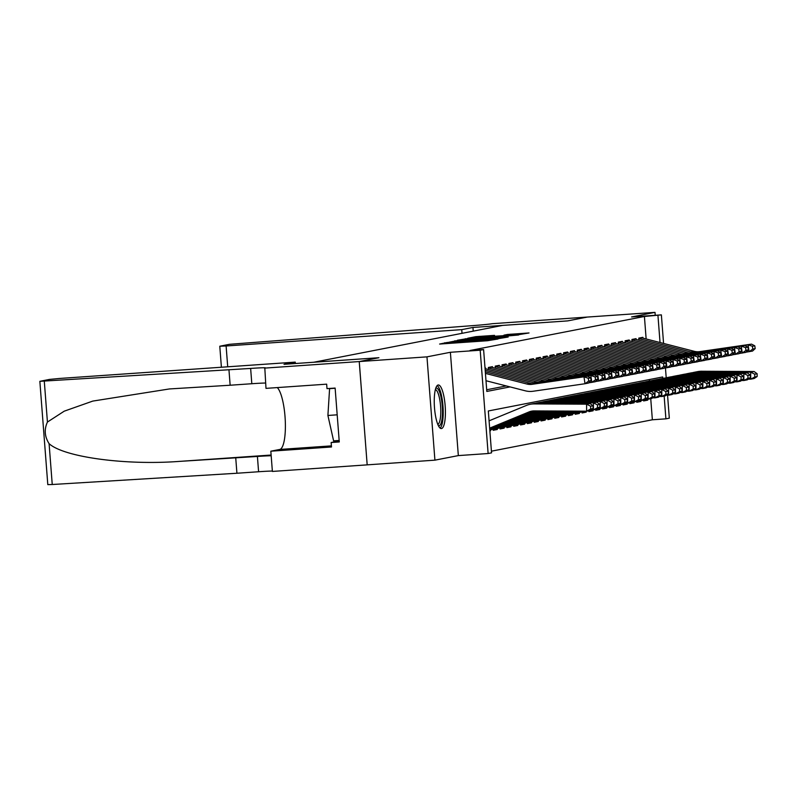 <?xml version="1.0" encoding="UTF-8"?>
<svg xmlns="http://www.w3.org/2000/svg" width="797" height="797" viewBox="0 0 797 797"><rect width="100%" height="100%" fill="white"/><g stroke="black" fill="none" stroke-linecap="round" stroke-linejoin="round"><path stroke-width="1.2" d="M447.097 342.501L439.615 344.055L487.465 340.737L497.986 339.014L447.097 342.501M438.151 384.991A21.848 5.4 86 0 0 434.475 407.476A21.848 5.4 86 0 0 441.339 428.577A21.848 5.4 86 0 0 441.508 428.547A21.848 5.4 86 0 0 445.184 406.062A21.848 5.4 86 0 0 438.32 384.971A21.848 5.4 86 0 0 438.151 384.991M494.529 335.368L475.789 336.663L467.779 338.237L517.701 334.84L529.039 332.957L507.42 334.471L503.953 335.158L519.604 334.312L510.469 335.228L473.428 337.619L494.529 335.368M646.148 338.974L644.414 316.479L661.371 314.875L663.572 343.437M264.435 368.124L359.228 361.559L378.814 357.733L284.021 364.309L295.239 362.117L59.616 378.455L49.434 379.422L39.85 381.325L250.637 368.433A19.606 0.578 175.6 0 1 265.401 367.865A19.606 0.578 175.6 0 1 264.813 368.055L265.989 388.368L326.66 384.164L326.999 388.627L335.129 388.069L339.273 441.956L331.144 442.514L331.492 446.987L270.831 451.192L272.385 471.435L367.178 464.86L359.258 361.549L378.914 357.714L313.918 362.217L502.638 325.405L567.633 320.902L587.289 317.067L655.004 312.374L631.583 316.937L661.371 314.875M367.178 464.86L359.228 361.559L426.963 356.857L434.913 460.158L458.335 455.595L488.123 453.523L480.183 350.222L483.6 349.554L486.818 391.437L510.06 386.904M458.335 455.595L450.385 352.284L426.963 356.857M450.385 352.284L480.183 350.222M644.414 316.479L470.051 350.491L483.6 349.554M458.245 340.419L448.98 342.232L496.83 338.914L508.167 337.021L458.245 340.419L458.295 341.056M457.428 340.249L468.676 338.386L518.598 334.989L489.059 337.649L508.068 336.822L457.428 340.249M655.224 315.303L655.004 312.374M367.208 464.85L434.913 460.158M643.558 400.084L643.627 400.941L647.732 400.144L644.773 400.343M636.723 401.419L636.783 402.276L640.888 401.479L637.939 401.678M629.889 402.744L629.949 403.611L634.053 402.814L631.104 403.013M623.045 404.079L623.115 404.946L627.219 404.139L624.26 404.348M616.211 405.414L616.27 406.281L620.375 405.474L617.426 405.683M609.376 406.749L609.436 407.616L613.541 406.809L610.592 407.018M602.532 408.084L602.602 408.941L606.706 408.144L603.747 408.353M595.698 409.419L595.757 410.276L599.862 409.479L596.913 409.688M588.863 410.754L588.923 411.611L593.028 410.814L590.079 411.013M581.989 411.621L582.089 412.946L586.193 412.149L583.235 412.348M575.145 412.956L575.245 414.281L579.349 413.484L576.4 413.683M568.311 414.291L568.41 415.616L572.515 414.819L569.566 415.018M561.477 415.626L561.576 416.951L565.681 416.144L562.722 416.353M554.632 416.961L554.732 418.286L558.836 417.479L555.888 417.688M547.798 418.295L547.898 419.62L552.002 418.814L549.053 419.023M540.964 419.63L541.063 420.946L545.168 420.149L542.209 420.358M534.12 420.965L534.219 422.28L538.324 421.483L535.375 421.693M527.285 422.3L527.385 423.615L531.489 422.818L528.541 423.018M520.451 423.625L520.551 424.95L524.655 424.153L521.696 424.353M513.607 424.96L513.706 426.285L517.811 425.488L514.862 425.688M506.772 426.295L506.872 427.62L510.977 426.823L508.028 427.023M499.938 427.63L500.038 428.955L504.142 428.148L501.183 428.358M493.094 428.965L493.194 430.29L497.298 429.483L494.349 429.693M489.856 430.938L490.464 430.818L489.856 430.868M485.692 368.832L485.632 367.995L485.024 368.114M492.536 367.497L492.466 366.67L488.362 367.467L488.521 369.559M499.37 366.162L499.301 365.335L495.206 366.132L495.365 368.224M506.205 364.827L506.145 364L502.04 364.797L502.2 366.889M513.049 363.492L512.979 362.665L508.875 363.462L509.034 365.554M519.883 362.167L519.813 361.33L515.719 362.127L515.878 364.219M526.717 360.832L526.658 359.995L522.553 360.792L522.712 362.884M533.562 359.497L533.492 358.66L529.387 359.467L529.547 361.559M540.396 358.162L540.326 357.325L536.232 358.132L536.391 360.224M547.23 356.827L547.17 355.99L543.066 356.797L543.225 358.889M554.074 355.492L554.005 354.665L549.9 355.462L550.06 357.554M560.909 354.157L560.839 353.33L556.744 354.127L556.904 356.219M567.743 352.822L567.683 351.995L563.579 352.792L563.738 354.884M574.587 351.487L574.517 350.66L570.413 351.457L570.572 353.549M581.421 350.162L581.352 349.325L577.257 350.122L577.417 352.214M588.256 348.827L588.196 347.99L584.091 348.787L584.251 350.879M595.1 347.492L595.03 346.655L590.926 347.462L591.085 349.554M601.934 346.157L601.865 345.32L597.77 346.127L597.929 348.219M608.769 344.822L608.709 343.985L604.604 344.792L604.764 346.884M615.613 343.487L615.543 342.66L611.438 343.457L611.598 345.549M622.447 342.152L622.377 341.325L618.283 342.122L618.442 344.214M629.281 340.817L629.222 339.99L625.117 340.787L625.276 342.879M636.126 339.482L636.056 338.655L631.951 339.452L632.111 341.544M486.688 389.753L506.284 385.937M638.955 340.209L638.796 338.117L642.89 337.32L642.96 338.157M491.42 451.182L652.364 419.78L650.741 398.679M649.386 381.036L649.266 379.581M490.464 430.818L490.404 430.071M497.298 429.483L497.248 428.736M504.142 428.148L504.083 427.411M510.977 426.823L510.917 426.076M517.811 425.488L517.761 424.741M524.655 424.153L524.595 423.406M531.489 422.818L531.43 422.071M538.324 421.483L538.274 420.736M545.168 420.149L545.108 419.401M552.002 418.814L551.942 418.066M558.836 417.479L558.787 416.731M565.681 416.144L565.621 415.406M572.515 414.819L572.455 414.071M579.349 413.484L579.299 412.736M586.193 412.149L586.134 411.401M593.028 410.814L592.968 410.066M599.862 409.479L599.812 408.731M606.706 408.144L606.647 407.397M613.541 406.809L613.481 406.062M620.375 405.474L620.325 404.727M627.219 404.139L627.159 403.402M634.053 402.814L633.994 402.067M640.888 401.479L640.838 400.732M647.732 400.144L647.672 399.397M667.557 395.173L669.321 418.176L665.903 418.843L664.15 396.059M652.364 419.78L665.903 418.843M662.795 378.426L662.686 376.961L488.322 410.973L491.55 452.855L488.123 453.523M665.455 367.965L666.212 377.768M660.036 342.531L657.953 315.542M451.451 341.883L498.414 338.436L451.451 341.883M472.252 338.735L485.423 337.888L472.252 338.735M489.647 428.158L529.078 411.91A14.007 13.569 79 0 1 534.159 410.913L586.622 411.192L586.572 404.189L534.11 403.92A21.011 20.353 -101 0 0 530.224 404.288A21.011 20.353 -101 0 0 526.488 405.404L489.079 420.826M590.637 406.211L590.657 409.01L593.048 408.542L593.028 405.743L590.637 406.211L586.572 404.189L589.999 403.521L537.527 403.252A21.011 20.353 -101 0 0 533.651 403.621L530.224 404.288M489.697 428.876L532.496 411.242A14.007 13.569 79 0 1 533.303 410.943M593.048 408.542L590.039 410.525L586.622 411.192L590.657 409.01M589.999 403.521L593.028 405.743M485.313 371.82L530.344 383.367A14.007 13.569 -101 0 0 535.524 383.646L587.399 376.144L583.982 376.812L588.286 378.286L588.704 381.056L591.095 380.587L590.687 377.818L588.286 378.286M591.095 380.587L588.425 383.068L584.998 383.736L533.133 391.247A21.011 20.353 79 0 1 525.362 390.829L485.991 380.727M588.704 381.056L584.998 383.736L583.982 376.812L532.107 384.313A14.007 13.569 -101 0 1 526.927 384.034L485.433 373.394M590.687 377.818L587.399 376.144M435.77 388.259A18.909 4.672 -94 0 1 441.618 400.303A18.909 4.672 -94 0 1 441.229 422.799A18.909 4.672 -94 0 1 438.37 425.678M437.802 424.422A17.514 4.324 86 0 0 439.605 421.713A17.514 4.324 86 0 0 440.203 402.515A17.514 4.324 86 0 0 435.391 389.564M440.133 428.138A21.708 5.36 86 0 0 441.757 425.15A21.708 5.36 86 0 0 442.644 402.615A21.708 5.36 86 0 0 437.184 385.579M331.054 388.348L329.589 388.637L327.906 415.466L333.604 440.851L339.163 440.462M335.138 388.249L329.589 388.637M337.181 414.819L327.906 415.466M228.968 369.938L230.144 385.23L169.412 388.946L92.781 401.09L64.238 411.172L47.431 422.051C44.054 429.453 44.612 436.656 49.095 443.66C63.65 457.07 125.049 465.458 179.116 461.413L257.411 456.452A19.606 0.578 175.6 0 1 271.179 455.774M235.743 457.956L236.918 473.249L258.587 471.744A19.606 0.578 175.6 0 1 272.355 471.067M265.58 383.048A19.606 0.578 175.6 0 0 251.812 383.726L230.144 385.23M49.095 443.66L52.243 484.506L236.918 473.249M295.239 362.117L295.348 363.522M277.296 387.591A31.521 7.781 -94 0 1 285.296 421.244A31.521 7.781 -94 0 1 279.747 449.448L270.831 451.192M52.243 484.506L47.8 484.626L39.85 381.325M339.193 440.95L331.144 442.514M462.021 333.335L461.732 329.639L226.109 345.978L227.713 366.799M221.397 367.238L219.783 346.227L229.367 344.324L468.417 325.953A19.606 0.578 -4.4 0 0 492.157 323.702L587.329 317.057L567.743 320.882L472.95 327.457L461.732 329.639M473.229 331.144L472.95 327.457M219.783 346.227L226.109 345.978M489.757 429.603L535.076 410.923M591.075 409.837L593.466 409.857L593.416 402.854L540.944 402.585A21.011 20.353 -101 0 0 537.068 402.953A21.011 20.353 -101 0 0 535.375 403.362M597.471 404.876L597.491 407.675L599.882 407.207L599.862 404.408L597.471 404.876L593.416 402.854L596.833 402.186L544.361 401.917A21.011 20.353 -101 0 0 540.486 402.286L537.068 402.953M489.806 430.32L536.849 410.933M599.882 407.207L596.883 409.19L593.466 409.857L597.491 407.675M596.833 402.186L599.862 404.408M493.154 429.683L538.633 410.943M597.909 408.502L600.3 408.522L600.251 401.529L547.788 401.25A21.011 20.353 -101 0 0 543.903 401.618A21.011 20.353 -101 0 0 542.209 402.027M604.315 403.541L604.325 406.34L606.726 405.872L606.706 403.073L604.315 403.541L600.251 401.529L603.668 400.861L551.205 400.582A21.011 20.353 -101 0 0 547.32 400.951L543.903 401.618M493.174 429.922L494.568 429.653A9.803 9.494 -101 0 0 496.312 429.125L540.406 410.943M606.726 405.872L603.718 407.855L600.3 408.522L604.325 406.34M603.668 400.861L606.706 403.073M499.988 428.348L542.189 410.953M604.754 407.177L607.135 407.187L607.085 400.194L554.622 399.915A21.011 20.353 -101 0 0 550.737 400.283A21.011 20.353 -101 0 0 549.043 400.692M611.15 402.206L611.169 405.006L613.56 404.537L613.541 401.738L611.15 402.206L607.085 400.194L610.512 399.526L558.039 399.247A21.011 20.353 -101 0 0 554.164 399.616L550.737 400.283M500.008 428.587L501.403 428.318A9.803 9.494 -101 0 0 503.146 427.79L543.962 410.963M613.56 404.537L610.552 406.52L607.135 407.187L611.169 405.006M610.512 399.526L613.541 401.738M506.822 427.013L545.746 410.973M611.588 405.842L613.979 405.852L613.929 398.859L561.457 398.58A21.011 20.353 -101 0 0 557.581 398.948A21.011 20.353 -101 0 0 555.888 399.357M617.984 400.871L618.004 403.671L620.395 403.202L620.375 400.403L617.984 400.871L613.929 398.859L617.346 398.191L564.874 397.912A21.011 20.353 -101 0 0 560.998 398.281L557.581 398.948M506.842 427.252L508.237 426.983A9.803 9.494 -101 0 0 509.99 426.455L547.519 410.983M620.395 403.202L617.396 405.185L613.979 405.852L618.004 403.671M617.346 398.191L620.375 400.403M485.064 368.672L537.188 382.032A14.007 13.569 -101 0 0 542.368 382.321L594.233 374.809L590.816 375.477L595.13 376.951L595.538 379.721L597.929 379.252L597.521 376.483L595.13 376.951M597.929 379.252L595.259 381.733L588.644 382.869M595.538 379.721L591.842 382.401L590.816 375.477L538.951 382.988A14.007 13.569 -101 0 1 533.771 382.699L485.184 370.246M597.521 376.483L594.233 374.809M490.524 367.048A9.803 9.494 79 0 1 491.55 367.248L544.022 380.707A14.007 13.569 -101 0 0 549.203 380.986L601.077 373.474L597.65 374.142L601.964 375.616L602.373 378.386L604.764 377.917L604.355 375.148L601.964 375.616M604.764 377.917L602.094 380.408L595.479 381.534M602.373 378.386L598.677 381.076L597.65 374.142L545.786 381.653A14.007 13.569 -101 0 1 540.605 381.365L488.402 367.985M604.355 375.148L601.077 373.474M497.368 365.713A9.803 9.494 79 0 1 498.384 365.913L550.857 379.372A14.007 13.569 -101 0 0 556.037 379.651L607.912 372.139L604.495 372.807L608.798 374.281L609.217 377.051L611.608 376.582L611.199 373.813L608.798 374.281M611.608 376.582L608.938 379.073L602.313 380.199M609.217 377.051L605.511 379.741L604.495 372.807L552.62 380.318A14.007 13.569 -101 0 1 547.439 380.039L495.246 366.65M611.199 373.813L607.912 372.139M504.202 364.378A9.803 9.494 79 0 1 505.228 364.578L557.701 378.037A14.007 13.569 -101 0 0 562.881 378.316L614.746 370.804L611.329 371.472L615.643 372.946L616.051 375.716L618.442 375.248L618.034 372.478L615.643 372.946M618.442 375.248L615.772 377.738L609.157 378.864M616.051 375.716L612.355 378.406L611.329 371.472L559.464 378.983A14.007 13.569 -101 0 1 554.284 378.705L502.08 365.315M618.034 372.478L614.746 370.804M513.667 425.688L549.302 410.993M618.422 404.507L620.813 404.517L620.763 397.524L568.301 397.255A21.011 20.353 -101 0 0 564.415 397.613A21.011 20.353 -101 0 0 562.722 398.022M624.828 399.536L624.838 402.336L627.239 401.867L627.219 399.068L624.828 399.536L620.763 397.524L624.181 396.856L571.718 396.587A21.011 20.353 -101 0 0 567.833 396.946L564.415 397.613M513.686 425.917L515.081 425.648A9.803 9.494 -101 0 0 516.825 425.12L551.076 411.003M627.239 401.867L624.23 403.85L620.813 404.517L624.838 402.336M624.181 396.856L627.219 399.068M511.036 363.043A9.803 9.494 79 0 1 512.063 363.243L564.535 376.702A14.007 13.569 -101 0 0 569.716 376.981L621.59 369.469L618.163 370.137L622.477 371.611L622.885 374.381L625.276 373.923L624.868 371.143L622.477 371.611M625.276 373.923L622.606 376.403L615.991 377.529M622.885 374.381L619.189 377.071L618.163 370.137L566.298 377.648A14.007 13.569 -101 0 1 561.118 377.37L508.914 363.98M624.868 371.143L621.59 369.469M520.501 424.353L552.859 411.013M625.266 403.172L627.647 403.182L627.598 396.189L575.135 395.92A21.011 20.353 -101 0 0 571.25 396.278A21.011 20.353 -101 0 0 569.556 396.687M631.662 398.201L631.682 401.001L634.073 400.532L634.053 397.743L631.662 398.201L627.598 396.189L631.025 395.521L578.552 395.252A21.011 20.353 -101 0 0 574.677 395.611L571.25 396.278M520.521 424.582L521.915 424.313A9.803 9.494 -101 0 0 523.659 423.785L554.632 411.023M634.073 400.532L631.065 402.515L627.647 403.182L631.682 401.001M631.025 395.521L634.053 397.743M517.881 361.708A9.803 9.494 79 0 1 518.897 361.908L571.369 375.367A14.007 13.569 -101 0 0 576.55 375.646L628.425 368.144L625.007 368.812L629.311 370.276L629.73 373.056L632.121 372.588L631.712 369.818L629.311 370.276M632.121 372.588L629.451 375.068L622.826 376.194M629.73 373.056L626.024 375.736L625.007 368.812L573.133 376.314A14.007 13.569 -101 0 1 567.952 376.035L515.759 362.645M631.712 369.818L628.425 368.144M527.335 423.018L556.416 411.033M632.101 401.837L634.492 401.847L634.442 394.854L581.969 394.585A21.011 20.353 -101 0 0 578.094 394.943A21.011 20.353 -101 0 0 576.4 395.352M638.497 396.876L638.517 399.666L640.908 399.207L640.888 396.408L638.497 396.876L634.442 394.854L637.859 394.186L585.387 393.917A21.011 20.353 -101 0 0 581.511 394.276L578.094 394.943M527.355 423.257L528.75 422.978A9.803 9.494 -101 0 0 530.503 422.46L558.189 411.043M640.908 399.207L637.909 401.18L634.492 401.847L638.517 399.666M637.859 394.186L640.888 396.408M524.715 360.374A9.803 9.494 79 0 1 525.741 360.573L578.214 374.032A14.007 13.569 -101 0 0 583.394 374.311L635.259 366.809L631.842 367.477L636.155 368.951L636.564 371.721L638.955 371.253L638.546 368.483L636.155 368.951M638.955 371.253L636.285 373.733L629.67 374.869M636.564 371.721L632.868 374.401L631.842 367.477L579.977 374.979A14.007 13.569 -101 0 1 574.796 374.7L522.593 361.31M638.546 368.483L635.259 366.809M534.179 421.683L559.972 411.053M638.935 400.502L641.326 400.512L641.276 393.519L588.814 393.25A21.011 20.353 -101 0 0 584.928 393.608A21.011 20.353 -101 0 0 583.235 394.027M645.341 395.541L645.351 398.341L647.752 397.872L647.732 395.073L645.341 395.541L641.276 393.519L644.693 392.851L592.231 392.582A21.011 20.353 -101 0 0 588.345 392.951L584.928 393.608M534.199 421.922L535.594 421.643A9.803 9.494 -101 0 0 537.337 421.125L561.746 411.063M647.752 397.872L644.743 399.845L641.326 400.512L645.351 398.341M644.693 392.851L647.732 395.073M531.549 359.039A9.803 9.494 79 0 1 532.575 359.248L585.048 372.697A14.007 13.569 -101 0 0 590.228 372.976L642.103 365.474L638.676 366.142L642.99 367.616L643.398 370.386L645.789 369.918L645.381 367.148L642.99 367.616M645.789 369.918L643.119 372.398L636.504 373.534M643.398 370.386L639.702 373.066L638.676 366.142L586.811 373.644A14.007 13.569 -101 0 1 581.631 373.365L529.427 359.985M645.381 367.148L642.103 365.474M541.014 420.348L563.529 411.063M645.779 399.167L648.16 399.187L648.11 392.184L595.648 391.915A21.011 20.353 -101 0 0 591.763 392.283A21.011 20.353 -101 0 0 590.069 392.692M652.175 394.206L652.195 397.006L654.586 396.537L654.566 393.738L652.175 394.206L648.11 392.184L651.538 391.516L599.065 391.247A21.011 20.353 -101 0 0 595.19 391.616L591.763 392.283M541.033 420.587L542.428 420.308A9.803 9.494 -101 0 0 544.172 419.79L565.302 411.073M654.586 396.537L651.577 398.52L648.16 399.187L652.195 397.006M651.538 391.516L654.566 393.738M538.393 357.704A9.803 9.494 79 0 1 539.41 357.913L591.882 371.362A14.007 13.569 -101 0 0 597.063 371.641L648.937 364.139L645.52 364.807L649.824 366.281L650.242 369.051L652.633 368.583L652.225 365.813L649.824 366.281M652.633 368.583L649.963 371.063L643.338 372.199M650.242 369.051L646.536 371.731L645.52 364.807L593.645 372.309A14.007 13.569 -101 0 1 588.465 372.03L536.271 358.65M652.225 365.813L648.937 364.139M547.848 419.013L567.085 411.083M652.613 397.833L655.004 397.852L654.955 390.849L602.482 390.58A21.011 20.353 -101 0 0 598.607 390.948A21.011 20.353 -101 0 0 596.913 391.357M659.009 392.871L659.029 395.671L661.42 395.202L661.4 392.403L659.009 392.871L654.955 390.849L658.372 390.181L605.899 389.912A21.011 20.353 -101 0 0 602.024 390.281L598.607 390.948M547.868 419.252L549.263 418.983A9.803 9.494 -101 0 0 551.016 418.455L568.859 411.093M661.42 395.202L658.422 397.185L655.004 397.852L659.029 395.671M658.372 390.181L661.4 392.403M545.228 356.369A9.803 9.494 79 0 1 546.254 356.578L598.726 370.027A14.007 13.569 -101 0 0 603.907 370.316L655.772 362.804L652.354 363.472L656.668 364.946L657.077 367.716L659.468 367.248L659.059 364.478L656.668 364.946M659.468 367.248L656.798 369.728L650.183 370.864M657.077 367.716L653.381 370.396L652.354 363.472L600.49 370.984A14.007 13.569 -101 0 1 595.309 370.695L543.106 357.315M659.059 364.478L655.772 362.804M554.692 417.678L570.642 411.103M659.448 396.498L661.839 396.517L661.789 389.524L609.326 389.245A21.011 20.353 -101 0 0 605.441 389.613A21.011 20.353 -101 0 0 603.747 390.022M665.854 391.536L665.864 394.336L668.265 393.867L668.245 391.068L665.854 391.536L661.789 389.524L665.206 388.856L612.744 388.577A21.011 20.353 -101 0 0 608.858 388.946L605.441 389.613M554.712 417.917L556.107 417.648A9.803 9.494 -101 0 0 557.85 417.12L572.415 411.113M668.265 393.867L665.256 395.85L661.839 396.517L665.864 394.336M665.206 388.856L668.245 391.068M552.062 355.044A9.803 9.494 79 0 1 553.088 355.243L605.561 368.702A14.007 13.569 -101 0 0 610.741 368.981L662.616 361.469L659.189 362.137L663.502 363.611L663.911 366.381L666.302 365.913L665.893 363.143L663.502 363.611M666.302 365.913L663.632 368.403L657.017 369.529M663.911 366.381L660.215 369.071L659.189 362.137L607.324 369.649A14.007 13.569 -101 0 1 602.143 369.36L549.94 355.98M665.893 363.143L662.616 361.469M561.526 416.343L574.199 411.122M666.292 395.173L668.673 395.182L668.623 388.189L616.161 387.91A21.011 20.353 -101 0 0 612.275 388.278A21.011 20.353 -101 0 0 610.582 388.687M672.688 390.201L672.708 393.001L675.099 392.532L675.079 389.733L672.688 390.201L668.623 388.189L672.05 387.521L619.578 387.242A21.011 20.353 -101 0 0 615.702 387.611L612.275 388.278M561.546 416.582L562.941 416.313A9.803 9.494 -101 0 0 564.684 415.785L575.982 411.132M675.099 392.532L672.09 394.515L668.673 395.182L672.708 393.001M672.05 387.521L675.079 389.733M558.906 353.709A9.803 9.494 79 0 1 559.922 353.908L612.395 367.367A14.007 13.569 -101 0 0 617.575 367.646L669.45 360.134L666.033 360.802L670.337 362.276L670.755 365.046L673.146 364.578L672.738 361.808L670.337 362.276M673.146 364.578L670.476 367.068L663.851 368.194M670.755 365.046L667.059 367.736L666.033 360.802L614.158 368.314A14.007 13.569 -101 0 1 608.978 368.035L556.784 354.645M672.738 361.808L669.45 360.134M568.361 415.008L577.755 411.142M673.126 393.838L675.517 393.848L675.467 386.854L622.995 386.575A21.011 20.353 -101 0 0 619.12 386.943A21.011 20.353 -101 0 0 617.426 387.352M679.522 388.866L679.542 391.666L681.933 391.197L681.913 388.398L679.522 388.866L675.467 386.854L678.885 386.186L626.412 385.907A21.011 20.353 -101 0 0 622.537 386.276L619.12 386.943M568.381 415.247L569.775 414.978A9.803 9.494 -101 0 0 571.529 414.45L579.539 411.152M681.933 391.197L678.934 393.18L675.517 393.848L679.542 391.666M678.885 386.186L681.913 388.398M565.74 352.374A9.803 9.494 79 0 1 566.767 352.573L619.239 366.032A14.007 13.569 -101 0 0 624.42 366.311L676.284 358.799L672.867 359.467L677.181 360.941L677.589 363.711L679.98 363.243L679.572 360.473L677.181 360.941M679.98 363.243L677.311 365.733L670.695 366.859M677.589 363.711L673.893 366.401L672.867 359.467L621.002 366.979A14.007 13.569 -101 0 1 615.822 366.7L563.618 353.31M679.572 360.473L676.284 358.799M575.205 413.683L581.312 411.162M679.961 392.503L682.352 392.513L682.302 385.519L629.839 385.25A21.011 20.353 -101 0 0 625.954 385.609A21.011 20.353 -101 0 0 624.26 386.017M686.366 387.531L686.376 390.331L688.777 389.863L688.757 387.063L686.366 387.531L682.302 385.519L685.719 384.851L633.256 384.582A21.011 20.353 -101 0 0 629.371 384.941L625.954 385.609M575.225 413.912L576.62 413.643A9.803 9.494 -101 0 0 578.363 413.115L583.095 411.172M688.777 389.863L685.769 391.845L682.352 392.513L686.376 390.331M685.719 384.851L688.757 387.063M572.575 351.039A9.803 9.494 79 0 1 573.601 351.238L626.073 364.697A14.007 13.569 -101 0 0 631.254 364.976L683.129 357.464L679.702 358.132L684.015 359.606L684.424 362.376L686.815 361.918L686.406 359.138L684.015 359.606M686.815 361.918L684.145 364.398L677.53 365.524M684.424 362.376L680.728 365.066L679.702 358.132L627.837 365.644A14.007 13.569 -101 0 1 622.656 365.365L570.453 351.975M686.406 359.138L683.129 357.464M582.039 412.348L584.868 411.182M686.805 391.168L689.186 391.178L689.136 384.184L636.673 383.915A21.011 20.353 -101 0 0 632.788 384.274A21.011 20.353 -101 0 0 631.094 384.682M693.201 386.196L693.221 388.996L695.612 388.528L695.592 385.738L693.201 386.196L689.136 384.184L692.563 383.516L640.091 383.247A21.011 20.353 -101 0 0 636.215 383.606L632.788 384.274M582.059 412.577L583.454 412.308A9.803 9.494 -101 0 0 585.197 411.78L586.672 411.182M695.612 388.528L692.603 390.51L689.186 391.178L693.221 388.996M692.563 383.516L695.592 385.738M579.419 349.704A9.803 9.494 79 0 1 580.435 349.903L632.908 363.362A14.007 13.569 -101 0 0 638.088 363.641L689.963 356.139L686.546 356.807L690.85 358.271L691.268 361.051L693.659 360.583L693.251 357.813L690.85 358.271M693.659 360.583L690.989 363.063L684.364 364.189M691.268 361.051L687.572 363.731L686.546 356.807L634.671 364.309A14.007 13.569 -101 0 1 629.491 364.03L577.297 350.64M693.251 357.813L689.963 356.139M588.873 411.013L591.703 409.847M693.639 389.833L696.03 389.843L695.98 382.849L643.508 382.58A21.011 20.353 -101 0 0 639.632 382.939A21.011 20.353 -101 0 0 637.939 383.347M700.035 384.871L700.055 387.661L702.446 387.203L702.426 384.403L700.035 384.871L695.98 382.849L699.397 382.181L646.925 381.912A21.011 20.353 -101 0 0 643.049 382.271L639.632 382.939M588.893 411.252L590.288 410.973A9.803 9.494 -101 0 0 592.041 410.455L593.506 409.847M702.446 387.203L699.447 389.175L696.03 389.843L700.055 387.661M699.397 382.181L702.426 384.403M586.253 348.369A9.803 9.494 79 0 1 587.279 348.568L639.752 362.027A14.007 13.569 -101 0 0 644.932 362.306L696.797 354.804L693.38 355.472L697.694 356.946L698.102 359.716L700.493 359.248L700.085 356.478L697.694 356.946M700.493 359.248L697.823 361.728L691.208 362.864M698.102 359.716L694.406 362.396L693.38 355.472L641.515 362.974A14.007 13.569 -101 0 1 636.335 362.695L584.131 349.305M700.085 356.478L696.797 354.804M595.718 409.678L598.547 408.512M700.473 388.498L702.864 388.508L702.815 381.514L650.352 381.245A21.011 20.353 -101 0 0 646.467 381.604A21.011 20.353 -101 0 0 644.773 382.022M706.879 383.536L706.889 386.336L709.29 385.868L709.27 383.068L706.879 383.536L702.815 381.514L706.232 380.846L653.769 380.577A21.011 20.353 -101 0 0 649.884 380.946L646.467 381.604M595.738 409.917L597.132 409.638A9.803 9.494 -101 0 0 598.876 409.12L600.34 408.512M709.29 385.868L706.281 387.84L702.864 388.508L706.889 386.336M706.232 380.846L709.27 383.068M593.088 347.034A9.803 9.494 79 0 1 594.114 347.243L646.586 360.692A14.007 13.569 -101 0 0 651.767 360.971L703.641 353.469L700.214 354.137L704.528 355.611L704.937 358.381L707.328 357.913L706.919 355.143L704.528 355.611M707.328 357.913L704.658 360.393L698.042 361.529M704.937 358.381L701.24 361.061L700.214 354.137L648.35 361.639A14.007 13.569 -101 0 1 643.169 361.36L590.966 347.98M706.919 355.143L703.641 353.469M602.552 408.343L605.381 407.177M707.318 387.163L709.699 387.183L709.649 380.179L657.186 379.91A21.011 20.353 -101 0 0 653.301 380.279A21.011 20.353 -101 0 0 651.607 380.687M713.713 382.201L713.733 385.001L716.124 384.533L716.104 381.733L713.713 382.201L709.649 380.179L713.076 379.511L660.603 379.242A21.011 20.353 -101 0 0 656.728 379.611L653.301 380.279M602.572 408.582L603.967 408.303A9.803 9.494 -101 0 0 605.71 407.785L607.184 407.177M716.124 384.533L713.116 386.515L709.699 387.183L713.733 385.001M713.076 379.511L716.104 381.733M599.932 345.699A9.803 9.494 79 0 1 600.948 345.908L653.42 359.357A14.007 13.569 -101 0 0 658.601 359.636L710.476 352.135L707.059 352.802L711.362 354.276L711.781 357.046L714.172 356.578L713.763 353.808L711.362 354.276M714.172 356.578L711.502 359.058L704.877 360.194M711.781 357.046L708.085 359.726L707.059 352.802L655.184 360.304A14.007 13.569 -101 0 1 650.003 360.025L597.81 346.645M713.763 353.808L710.476 352.135M609.396 407.008L612.216 405.842M714.152 385.828L716.543 385.848L716.493 378.844L664.021 378.575A21.011 20.353 -101 0 0 660.145 378.944A21.011 20.353 -101 0 0 658.452 379.352M720.548 380.866L720.568 383.666L722.959 383.198L722.939 380.398L720.548 380.866L716.493 378.844L719.91 378.177L667.438 377.908A21.011 20.353 -101 0 0 663.562 378.276L660.145 378.944M609.406 407.247L610.801 406.978A9.803 9.494 -101 0 0 612.554 406.45L614.019 405.842M722.959 383.198L719.96 385.18L716.543 385.848L720.568 383.666M719.91 378.177L722.939 380.398M606.766 344.364A9.803 9.494 79 0 1 607.792 344.573L660.265 358.022A14.007 13.569 -101 0 0 665.445 358.311L717.31 350.8L713.893 351.467L718.207 352.941L718.615 355.711L721.006 355.243L720.598 352.473L718.207 352.941M721.006 355.243L718.336 357.723L711.721 358.859M718.615 355.711L714.919 358.391L713.893 351.467L662.028 358.979A14.007 13.569 -101 0 1 656.848 358.69L604.644 345.31M720.598 352.473L717.31 350.8M616.23 405.673L619.06 404.507M720.986 384.493L723.377 384.513L723.327 377.519L670.865 377.24A21.011 20.353 -101 0 0 666.979 377.609A21.011 20.353 -101 0 0 665.286 378.017M727.392 379.531L727.402 382.331L729.803 381.863L729.783 379.063L727.392 379.531L723.327 377.519L726.744 376.851L674.282 376.573A21.011 20.353 -101 0 0 670.397 376.941L666.979 377.609M616.25 405.912L617.645 405.643A9.803 9.494 -101 0 0 619.389 405.115L620.853 404.507M729.803 381.863L726.794 383.845L723.377 384.513L727.402 382.331M726.744 376.851L729.783 379.063M613.6 343.039A9.803 9.494 79 0 1 614.626 343.238L667.099 356.697A14.007 13.569 -101 0 0 672.279 356.976L724.154 349.465L720.727 350.132L725.041 351.607L725.449 354.376L727.84 353.908L727.432 351.138L725.041 351.607M727.84 353.908L725.17 356.398L718.555 357.524M725.449 354.376L721.753 357.066L720.727 350.132L668.862 357.644A14.007 13.569 -101 0 1 663.682 357.355L611.478 343.975M727.432 351.138L724.154 349.465M623.065 404.338L625.894 403.172M727.83 383.168L730.211 383.178L730.162 376.184L677.699 375.905A21.011 20.353 -101 0 0 673.814 376.274A21.011 20.353 -101 0 0 672.12 376.682M734.226 378.196L734.246 380.996L736.637 380.528L736.617 377.728L734.226 378.196L730.162 376.184L733.589 375.517L681.116 375.238A21.011 20.353 -101 0 0 677.241 375.606L673.814 376.274M623.085 404.577L624.479 404.308A9.803 9.494 -101 0 0 626.223 403.78L627.697 403.172M736.637 380.528L733.629 382.51L730.211 383.178L734.246 380.996M733.589 375.517L736.617 377.728M620.445 341.704A9.803 9.494 79 0 1 621.461 341.903L673.933 355.362A14.007 13.569 -101 0 0 679.114 355.641L730.988 348.13L727.571 348.797L731.875 350.272L732.294 353.041L734.685 352.573L734.276 349.803L731.875 350.272M734.685 352.573L732.015 355.063L725.39 356.189M732.294 353.041L728.597 355.731L727.571 348.797L675.697 356.309A14.007 13.569 -101 0 1 670.516 356.03L618.323 342.64M734.276 349.803L730.988 348.13M629.909 403.003L632.728 401.837M734.665 381.833L737.056 381.843L737.006 374.849L684.533 374.57A21.011 20.353 -101 0 0 680.658 374.939A21.011 20.353 -101 0 0 678.964 375.347M741.061 376.861L741.08 379.661L743.471 379.193L743.452 376.393L741.061 376.861L737.006 374.849L740.423 374.182L687.95 373.903A21.011 20.353 -101 0 0 684.075 374.271L680.658 374.939M629.919 403.242L631.314 402.973A9.803 9.494 -101 0 0 633.067 402.445L634.532 401.837M743.471 379.193L740.473 381.175L737.056 381.843L741.08 379.661M740.423 374.182L743.452 376.393M627.279 340.369A9.803 9.494 79 0 1 628.305 340.568L680.777 354.027A14.007 13.569 -101 0 0 685.958 354.306L737.823 346.795L734.406 347.462L738.719 348.937L739.128 351.706L741.519 351.238L741.11 348.468L738.719 348.937M741.519 351.238L738.849 353.729L732.234 354.854M739.128 351.706L735.432 354.396L734.406 347.462L682.541 354.974A14.007 13.569 -101 0 1 677.36 354.695L625.157 341.305M741.11 348.468L737.823 346.795M636.743 401.678L639.573 400.502M741.499 380.498L743.89 380.508L743.84 373.514L691.378 373.245A21.011 20.353 -101 0 0 687.492 373.604A21.011 20.353 -101 0 0 685.799 374.012M747.905 375.526L747.915 378.326L750.316 377.858L750.296 375.058L747.905 375.526L743.84 373.514L747.257 372.847L694.795 372.578A21.011 20.353 -101 0 0 690.909 372.936L687.492 373.604M636.763 401.907L638.158 401.638A9.803 9.494 -101 0 0 639.901 401.11L641.366 400.512M750.316 377.858L747.307 379.84L743.89 380.508L747.915 378.326M747.257 372.847L750.296 375.058M634.113 339.034A9.803 9.494 79 0 1 635.139 339.233L687.612 352.692A14.007 13.569 -101 0 0 692.792 352.971L744.667 345.46L741.24 346.127L745.554 347.602L745.962 350.371L748.353 349.913L747.945 347.133L745.554 347.602M748.353 349.913L745.683 352.394L739.068 353.519M745.962 350.371L742.266 353.061L741.24 346.127L689.375 353.639A14.007 13.569 -101 0 1 684.195 353.36L631.991 339.97M747.945 347.133L744.667 345.46M643.577 400.343L646.407 399.177M748.343 379.163L750.724 379.173L750.674 372.179L698.212 371.91A21.011 20.353 -101 0 0 694.326 372.269A21.011 20.353 -101 0 0 692.633 372.677M754.739 374.192L754.759 376.991L757.15 376.523L757.13 373.733L754.739 374.192L750.674 372.179L754.101 371.512L701.629 371.243A21.011 20.353 -101 0 0 697.754 371.601L694.326 372.269M643.597 400.572L644.992 400.303A9.803 9.494 -101 0 0 646.736 399.775L648.21 399.177M757.15 376.523L754.141 378.505L750.724 379.173L754.759 376.991M754.101 371.512L757.13 373.733M640.957 337.699A9.803 9.494 79 0 1 641.974 337.898L694.446 351.357A14.007 13.569 -101 0 0 699.627 351.636L751.501 344.135L748.084 344.802L752.388 346.267L752.806 349.046L755.197 348.578L754.789 345.808L752.388 346.267M755.197 348.578L752.527 351.059L745.902 352.184M752.806 349.046L749.11 351.726L748.084 344.802L696.209 352.304A14.007 13.569 -101 0 1 691.029 352.025L638.835 338.635M754.789 345.808L751.501 344.135M444.836 343.696L444.766 342.72M469.563 341.983L469.483 341.006M453.961 343.059L453.921 342.471M457.956 342.79L457.906 342.192M468.626 342.043L468.566 341.186M478.688 341.345L478.638 340.757M482.673 341.066L482.633 340.478M454.957 341.365L454.918 340.737M465.398 339.313L465.348 338.705M468.726 339.004L468.676 338.386M507.46 334.979L507.42 334.471M510.797 334.75L510.747 334.162M475.829 337.27L475.789 336.663M479.166 336.972L479.117 336.354M529.078 411.91L532.496 411.242M534.11 403.92L537.527 403.252M530.344 383.367L526.927 384.034M535.524 383.646L532.107 384.313M257.411 456.452L258.587 471.744M251.812 383.726L250.637 368.433M44.293 381.205L47.431 422.051M179.116 461.413L271.119 455.037M331.403 445.872L279.747 449.448M540.944 402.585L544.361 401.917M547.788 401.25L551.205 400.582M493.154 429.742L496.312 429.125M554.622 399.915L558.039 399.247M499.998 428.407L503.146 427.79M561.457 398.58L564.874 397.912M506.832 427.072L509.99 426.455M537.188 382.032L533.771 382.699M542.368 382.321L538.951 382.988M544.022 380.707L540.605 381.365M549.203 380.986L545.786 381.653M491.55 367.248L488.392 367.865M550.857 379.372L547.439 380.039M556.037 379.651L552.62 380.318M498.384 365.913L495.236 366.53M557.701 378.037L554.284 378.705M562.881 378.316L559.464 378.983M505.228 364.578L502.07 365.195M568.301 397.255L571.718 396.587M513.667 425.737L516.825 425.12M564.535 376.702L561.118 377.37M569.716 376.981L566.298 377.648M512.063 363.243L508.904 363.86M575.135 395.92L578.552 395.252M520.511 424.402L523.659 423.785M571.369 375.367L567.952 376.035M576.55 375.646L573.133 376.314M518.897 361.908L515.749 362.525M581.969 394.585L585.387 393.917M527.345 423.068L530.503 422.46M578.214 374.032L574.796 374.7M583.394 374.311L579.977 374.979M525.741 360.573L522.583 361.19M588.814 393.25L592.231 392.582M534.179 421.733L537.337 421.125M585.048 372.697L581.631 373.365M590.228 372.976L586.811 373.644M532.575 359.248L529.417 359.855M595.648 391.915L599.065 391.247M541.024 420.408L544.172 419.79M591.882 371.362L588.465 372.03M597.063 371.641L593.645 372.309M539.41 357.913L536.261 358.52M602.482 390.58L605.899 389.912M547.858 419.073L551.016 418.455M598.726 370.027L595.309 370.695M603.907 370.316L600.49 370.984M546.254 356.578L543.096 357.195M609.326 389.245L612.744 388.577M554.692 417.738L557.85 417.12M605.561 368.702L602.143 369.36M610.741 368.981L607.324 369.649M553.088 355.243L549.93 355.861M616.161 387.91L619.578 387.242M561.536 416.403L564.684 415.785M612.395 367.367L608.978 368.035M617.575 367.646L614.158 368.314M559.922 353.908L556.774 354.526M622.995 386.575L626.412 385.907M568.371 415.068L571.529 414.45M619.239 366.032L615.822 366.7M624.42 366.311L621.002 366.979M566.767 352.573L563.609 353.191M629.839 385.25L633.256 384.582M575.205 413.733L578.363 413.115M626.073 364.697L622.656 365.365M631.254 364.976L627.837 365.644M573.601 351.238L570.443 351.856M636.673 383.915L640.091 383.247M582.049 412.398L585.197 411.78M632.908 363.362L629.491 364.03M638.088 363.641L634.671 364.309M580.435 349.903L577.287 350.521M643.508 382.58L646.925 381.912M588.883 411.063L592.041 410.455M639.752 362.027L636.335 362.695M644.932 362.306L641.515 362.974M587.279 348.568L584.121 349.186M650.352 381.245L653.769 380.577M595.718 409.728L598.876 409.12M646.586 360.692L643.169 361.36M651.767 360.971L648.35 361.639M594.114 347.243L590.956 347.851M657.186 379.91L660.603 379.242M602.562 408.403L605.71 407.785M653.42 359.357L650.003 360.025M658.601 359.636L655.184 360.304M600.948 345.908L597.8 346.516M664.021 378.575L667.438 377.908M609.396 407.068L612.554 406.45M660.265 358.022L656.848 358.69M665.445 358.311L662.028 358.979M607.792 344.573L604.634 345.191M670.865 377.24L674.282 376.573M616.23 405.733L619.389 405.115M667.099 356.697L663.682 357.355M672.279 356.976L668.862 357.644M614.626 343.238L611.468 343.856M677.699 375.905L681.116 375.238M623.075 404.398L626.223 403.78M673.933 355.362L670.516 356.03M679.114 355.641L675.697 356.309M621.461 341.903L618.313 342.521M684.533 374.57L687.95 373.903M629.909 403.063L633.067 402.445M680.777 354.027L677.36 354.695M685.958 354.306L682.541 354.974M628.305 340.568L625.147 341.186M691.378 373.245L694.795 372.578M636.743 401.728L639.901 401.11M687.612 352.692L684.195 353.36M692.792 352.971L689.375 353.639M635.139 339.233L631.981 339.851M698.212 371.91L701.629 371.243M643.587 400.393L646.736 399.775M694.446 351.357L691.029 352.025M699.627 351.636L696.209 352.304M641.974 337.898L638.825 338.516M447.356 343.517L447.296 342.73M472.083 341.803L472.013 341.016M485.463 338.386L485.423 337.888"/></g></svg>
